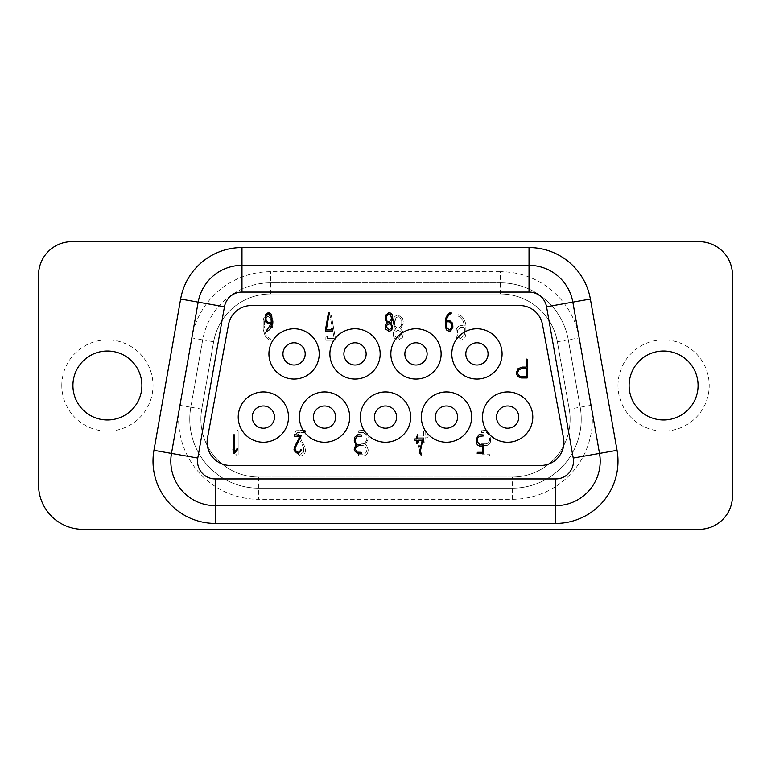 <?xml version="1.0" encoding="UTF-8"?>
<svg xmlns="http://www.w3.org/2000/svg" width="771" height="771" viewBox="0 0 771 771"><rect width="100%" height="100%" fill="white"/><g stroke="black" fill="none" stroke-linecap="round" stroke-linejoin="round"><path stroke-width="0.58" stroke-dasharray="3.85 2.89" d="M107.41 351.017A34.483 34.483 0 0 1 141.893 385.5A34.483 34.483 0 0 1 107.41 419.983A34.483 34.483 0 0 1 72.927 385.5A34.483 34.483 0 0 1 107.41 351.017M512.262 477.047A57.844 57.844 0 0 0 569.229 409.16A57.844 57.844 0 0 1 512.262 477.047L258.738 477.047A57.844 57.844 0 0 1 201.771 409.16L213.654 341.755L201.771 409.16A57.844 57.844 0 0 0 258.738 477.047L512.262 477.047L512.262 488.168L258.738 488.168L512.262 488.168A68.966 68.966 0 0 0 580.187 407.233L568.294 339.818A68.966 68.966 0 0 0 500.379 282.832L270.621 282.832L500.379 282.832L500.379 271.7A80.088 80.088 0 0 1 579.252 337.891L591.135 405.295A80.088 80.088 0 0 1 512.262 499.3L258.738 499.3A80.088 80.088 0 0 1 179.865 405.295L191.748 337.891A80.088 80.088 0 0 1 270.621 271.7L500.379 271.7M38.55 275.045A33.375 33.375 0 0 1 71.925 241.67L699.075 241.67A33.375 33.375 0 0 1 732.45 275.045L732.45 495.955A33.375 33.375 0 0 1 699.075 529.33L83.046 529.33A44.496 44.496 0 0 1 38.55 484.834L38.55 275.045M228.524 324.533A23.217 23.217 0 0 1 251.356 305.547L519.644 305.547A23.217 23.217 0 0 1 542.476 324.533L563.505 437.995A23.217 23.217 0 0 1 540.673 465.453L230.327 465.453A23.217 23.217 0 0 1 207.495 437.995L228.524 324.533M198.166 302.136A44.496 44.496 0 0 1 241.978 265.359L529.022 265.359A44.496 44.496 0 0 1 572.834 302.136A44.496 44.496 0 0 0 529.022 265.359M502.075 353.908A25.144 25.144 0 0 0 476.941 328.764A25.144 25.144 0 0 0 451.796 353.908A25.144 25.144 0 0 0 476.941 379.053A25.144 25.144 0 0 0 502.075 353.908M268.655 329.94L264.598 329.94L268.655 329.94L272.433 327.338L273.127 322.895L272.433 327.338L268.655 329.94M471.601 417.092A25.144 25.144 0 0 0 446.457 391.947A25.144 25.144 0 0 0 421.323 417.092A25.144 25.144 0 0 0 446.457 442.236A25.144 25.144 0 0 0 471.601 417.092M410.644 417.092A25.144 25.144 0 0 0 385.5 391.947A25.144 25.144 0 0 0 360.356 417.092A25.144 25.144 0 0 0 385.5 442.236A25.144 25.144 0 0 0 410.644 417.092M512.262 499.3L512.262 488.168A68.966 68.966 0 0 0 580.187 407.233L568.294 339.818A68.966 68.966 0 0 0 500.379 282.832L500.379 293.953L270.621 293.953A57.844 57.844 0 0 0 213.654 341.755A57.844 57.844 0 0 1 270.621 293.953L500.379 293.953A57.844 57.844 0 0 1 557.346 341.755A57.844 57.844 0 0 0 500.379 293.953M629.107 385.5A34.483 34.483 0 0 1 663.59 351.017A34.483 34.483 0 0 1 698.073 385.5A34.483 34.483 0 0 1 663.59 419.983A34.483 34.483 0 0 1 629.107 385.5M476.372 438.757L476.565 443.017C476.902 444.472 477.895 445.465 479.552 446.004L482.501 446.004L482.501 452.307L477.673 452.307L477.124 452.991A0.906 0.906 0 0 0 477.442 453.618L483.263 453.618A0.906 0.906 0 0 0 483.552 453.194L483.513 445.012A0.598 0.598 0 0 0 483.186 444.684L479.976 444.684L477.297 441.822L477.49 438.227L479.629 436.28L483.504 435.933L483.205 434.969L479.947 434.709A3.556 3.556 0 0 0 478.666 435.008L476.353 438.93M355.277 441.85L356.925 444.491L359.951 445.06A0.79 0.79 0 0 1 360.018 445.359L356.636 446.342L355.277 449.136L357.069 452.153L361.214 452.307L361.185 453.618L357.571 453.618L354.467 450.707A7.363 7.363 0 0 1 354.226 449.108L355.47 445.763A6.679 6.679 0 0 1 356.183 445.146L354.226 441.099L354.573 437.35L357.917 434.709L361.233 434.969L361.58 435.605L361.242 436.28L357.628 436.28L355.364 438.786A7.681 7.681 0 0 0 355.277 439.894L355.277 441.85M237.651 449.059A0.578 0.578 0 0 1 237.516 449.724L233.999 453.618A0.482 0.482 0 0 1 233.584 453.29L233.517 435.143A0.81 0.81 0 0 1 234.162 434.709L234.567 451.787L236.967 448.78A0.492 0.492 0 0 1 237.208 448.693L237.651 449.059M325.574 331.26L332.166 331.26A0.858 0.858 0 0 0 332.455 330.855L332.311 328.465A1.388 1.388 0 0 0 331.848 328.34L331.405 329.94L326.306 329.94L329.333 313.19A1.031 1.031 0 0 0 329.159 312.718L328.706 312.612A0.665 0.665 0 0 0 328.427 312.872L325.275 330.932A0.665 0.665 0 0 0 325.574 331.26M521.524 377.973L527.181 377.973A0.944 0.944 0 0 0 527.557 377.539L527.557 360.144L526.805 359.064L526.256 359.479L526.256 367.092L522.189 367.092L518.006 368.721L516.416 372.557A6.399 6.399 0 0 0 516.743 374.398C517.351 376.287 518.941 377.482 521.524 377.973M423.028 438.911L417.843 438.911L417.294 434.709L416.793 438.911L414.933 438.911A0.732 0.732 0 0 0 414.625 439.181L414.914 440.222L416.793 440.222L416.793 443.412A0.636 0.636 0 0 0 417.024 443.874L417.843 443.537L417.843 440.222L422.238 440.222L419.279 453.088L419.838 453.618L423.028 438.911M387.254 322.895L385.298 318.895L385.645 315.194L388.989 312.612C391.176 313.036 392.381 314.308 392.584 316.418A12.673 12.673 0 0 1 392.651 317.613L392.651 319.29L390.83 322.895L392.651 326.808C392.68 328.629 391.774 330.055 389.914 331.096L388.96 331.26L385.866 329.207L385.298 326.779A5.782 5.782 0 0 1 385.741 324.707L387.254 322.895M272.259 323.203C272.038 326.943 270.322 329.622 267.132 331.26A0.569 0.569 0 0 1 266.727 330.296L271.209 323.637L268.202 323.637L265.417 321.709L265.253 315.05L268.597 312.342L271.662 314.443L272.259 323.203M450.64 330.884L449.223 331.26L446.92 330.287A5.407 5.407 0 0 1 446.024 329.024L445.493 320.611C445.503 317.623 446.987 315.002 449.965 312.747L450.842 312.342L451.353 312.978A0.964 0.964 0 0 1 451.199 313.392L450.254 313.951C447.864 315.869 446.66 318.047 446.65 320.485L449.609 320.485L452.548 323.155L452.847 327.222L450.64 330.884M301.104 451.151L297.722 453.618L294.31 450.9A6.129 6.129 0 0 1 294.03 449.242L294.84 446.313L300.054 436.28L294.32 436.28L294.05 435.104L301.384 435.413L295.341 447.614A4.202 4.202 0 0 0 295.081 449.03L295.534 450.881L297.751 452.307A2.872 2.872 0 0 0 300.237 450.621L300.902 449.695A0.607 0.607 0 0 1 301.384 450.254L301.104 451.151M270.756 339.828A0.935 0.935 0 0 0 270.66 338.951L269.551 338.315C266.862 336.561 265.214 333.776 264.598 329.94C265.214 333.776 266.862 336.561 269.551 338.315L270.66 338.951A1.022 1.022 0 0 1 270.756 339.828L270.11 340.252L270.756 339.828M457.579 417.092A11.122 11.122 0 0 0 446.457 405.97A11.122 11.122 0 0 0 435.336 417.092A11.122 11.122 0 0 0 446.457 428.213A11.122 11.122 0 0 0 457.579 417.092M237.189 455.825A0.646 0.646 0 0 0 238.075 455.497L238.075 455.497A0.655 0.655 0 0 1 237.189 455.825L232.746 450.669L237.189 455.825M238.162 430.931L238.162 455.131L238.162 430.931A1.089 1.089 0 0 0 237.42 430.353A0.598 0.598 0 0 0 237.189 430.42L236.745 453.464L237.189 430.42A0.598 0.598 0 0 1 237.42 430.353A1.089 1.089 0 0 1 238.162 430.931M233.497 449.387L236.745 453.464L233.497 449.387A0.665 0.665 0 0 0 233.17 449.281L232.563 449.763A0.781 0.781 0 0 0 232.476 450.081A1.263 1.263 0 0 0 232.746 450.669A1.263 1.263 0 0 1 232.476 450.081A0.781 0.781 0 0 1 232.563 449.763L233.17 449.281A0.665 0.665 0 0 1 233.497 449.387M421.014 455.931L421.766 455.227L417.766 437.812L421.766 455.227L421.014 455.931L416.263 436.675L421.014 455.931M423.722 437.812L417.766 437.812L423.722 437.812L423.722 442.303L423.722 437.812M423.722 442.303L424.464 442.891A0.588 0.588 0 0 0 424.821 442.747L425.139 437.812L424.821 442.747A0.588 0.588 0 0 1 424.464 442.891L423.722 442.303M427.683 437.812L425.139 437.812L427.683 437.812L428.156 436.906L427.683 437.812M428.156 436.906A2.255 2.255 0 0 0 428.069 436.405A0.993 0.993 0 0 0 427.654 436.039L425.139 436.039L427.654 436.039A0.993 0.993 0 0 1 428.069 436.405A2.255 2.255 0 0 1 428.156 436.906M425.139 431.047L425.139 436.039L425.139 431.047L424.464 430.353L423.722 431.047L423.722 436.039L423.722 431.047L424.464 430.353L425.139 431.047M416.697 436.039L423.722 436.039L416.697 436.039L416.263 436.675L416.697 436.039M305.191 353.908A11.122 11.122 0 0 0 294.059 342.787A11.122 11.122 0 0 0 282.938 353.908A11.122 11.122 0 0 0 294.059 365.03A11.122 11.122 0 0 0 305.191 353.908M325.863 339.703A1.166 1.166 0 0 0 326.258 340.252L335.173 340.252L326.258 340.252A1.166 1.166 0 0 1 325.863 339.703L325.863 337.631L325.863 339.703M335.173 340.252A0.896 0.896 0 0 0 335.578 339.818L335.607 339.201L335.578 339.818A0.896 0.896 0 0 1 335.173 340.252M331.318 315.378L335.607 339.201L331.318 315.378A0.906 0.906 0 0 0 330.932 315.021L330.325 315.166A1.397 1.397 0 0 0 330.094 315.811L334.18 338.469L330.094 315.811A1.397 1.397 0 0 1 330.325 315.166L330.932 315.021A0.906 0.906 0 0 1 331.318 315.378M327.28 338.469L334.18 338.469L327.28 338.469L327.28 336.696L327.28 338.469M327.28 336.696L326.692 336.31A1.879 1.879 0 0 0 326.066 336.474L325.863 337.631L326.066 336.474A1.879 1.879 0 0 1 326.692 336.31L327.28 336.696M305.152 452.259A8.288 8.288 0 0 0 305.538 450.013L304.439 446.043L297.375 432.483L304.439 446.043L305.538 450.013A8.288 8.288 0 0 1 305.152 452.259C304.612 453.984 303.292 455.189 301.182 455.863L300.536 455.931L301.182 455.863C303.292 455.189 304.612 453.984 305.152 452.259M305.143 432.483L297.375 432.483L305.143 432.483L305.509 430.883L305.143 432.483M305.509 430.883L305.027 430.353L296.064 430.71L305.027 430.353L305.509 430.883M296.064 430.71L295.611 431.702L296.064 430.71M303.764 447.806L295.611 431.702L303.764 447.806L303.504 452.23L300.497 454.158A3.884 3.884 0 0 1 297.134 451.883L296.228 450.63L295.678 451.006A1.108 1.108 0 0 0 295.582 451.392L295.968 452.596L300.536 455.931L295.968 452.596L295.582 451.392A1.108 1.108 0 0 1 295.678 451.006L296.228 450.63L297.134 451.883A3.884 3.884 0 0 0 300.497 454.158L303.504 452.23L303.764 447.806M268.135 314.664L263.981 317.507L263.181 320.495L263.181 329.352L263.181 320.495L263.981 317.507L268.135 314.664L272.655 318.317L268.135 314.664M263.181 329.352L265.108 335.79C266.217 337.756 267.884 339.24 270.11 340.252C267.884 339.24 266.217 337.756 265.108 335.79L263.181 329.352M273.127 322.895A5.426 5.426 0 0 1 273.127 322.153L273.127 321.449L273.127 322.153A5.426 5.426 0 0 0 273.127 322.895M273.127 321.449L272.655 318.317L273.127 321.449M460.297 325.68C458.128 326.239 456.798 327.444 456.326 329.284L455.921 334.286L456.326 329.284C456.798 327.444 458.128 326.239 460.297 325.68L464.296 325.68L460.297 325.68M455.921 334.286L455.921 334.787C455.94 336.619 456.943 338.276 458.909 339.751L460.827 340.252L463.94 338.941A7.315 7.315 0 0 0 465.154 337.226L465.867 334.306L465.867 325.854L465.867 334.306L465.154 337.226A7.315 7.315 0 0 1 463.94 338.941L460.827 340.252L458.909 339.751C456.943 338.276 455.94 336.619 455.921 334.787L455.921 334.286M465.867 325.854C466.378 323.83 463.323 316.226 459.824 315.204L458.629 314.664L457.945 315.522A1.301 1.301 0 0 0 458.157 316.081L459.429 316.833L458.157 316.081A1.301 1.301 0 0 1 457.945 315.522L458.629 314.664L459.824 315.204C463.323 316.226 466.378 323.83 465.867 325.854M459.429 316.833C463.602 320.312 463.352 321.488 464.296 325.68C463.352 321.488 463.602 320.312 459.429 316.833M403.185 321.507L402.713 318.519L398.193 315.021C395.224 315.599 393.605 317.315 393.326 320.167A17.145 17.145 0 0 0 393.239 321.796L393.239 323.598L393.239 321.796A17.145 17.145 0 0 1 393.326 320.167C393.605 317.315 395.224 315.599 398.193 315.021L402.713 318.519L403.185 321.507M393.239 323.598L395.696 328.928C394.048 330.431 393.229 332.195 393.239 334.228C393.191 336.686 394.424 338.623 396.94 340.03L398.241 340.252L402.414 337.476L403.185 334.19L402.587 331.385L400.544 328.928L403.185 323.521L400.544 328.928L402.587 331.385L403.185 334.19L402.414 337.476L398.241 340.252L396.94 340.03C394.424 338.623 393.191 336.686 393.239 334.228C393.229 332.195 394.048 330.431 395.696 328.928L393.239 323.598M367.748 433.928L363.228 430.353L358.737 430.71L363.228 430.353L367.748 433.928L368.22 438.998L367.748 433.928M358.737 430.71L358.717 432.483L363.613 432.483L358.717 432.483L358.737 430.71M363.613 432.483L366.678 435.875A10.389 10.389 0 0 1 366.794 437.379L366.794 440.019L366.794 437.379A10.389 10.389 0 0 0 366.678 435.875L363.613 432.483M366.794 440.019L364.567 443.595L362.225 443.913L364.567 443.595L366.794 440.019M361.58 443.913L360.471 444.356A1.07 1.07 0 0 0 360.385 444.761L361.792 445.561L360.385 444.761A1.07 1.07 0 0 1 360.471 444.356L361.58 443.913M362.293 445.532L361.792 445.561L362.293 445.532M362.784 445.532L364.953 446.081L366.794 449.879C366.765 451.642 365.955 453.001 364.375 453.946L363.613 454.158L364.375 453.946C365.955 453.001 366.765 451.642 366.794 449.879L364.953 446.081L362.784 445.532M358.766 454.158L363.613 454.158L358.766 454.158L358.264 455.073L358.804 455.931L363.7 455.931L358.804 455.931L358.264 455.073L358.766 454.158M363.7 455.931C366.023 455.304 367.42 453.994 367.892 451.989A9.956 9.956 0 0 0 368.22 449.84L366.543 445.31A9.03 9.03 0 0 0 365.579 444.472L368.22 438.998L365.579 444.472A9.03 9.03 0 0 1 366.543 445.31L368.22 449.84A9.956 9.956 0 0 1 367.892 451.989C367.42 453.994 366.023 455.304 363.7 455.931M486.385 432.483L489.277 435.114L489.546 439.981L489.277 435.114L486.385 432.483L481.518 432.483L486.385 432.483M489.546 439.981C489.315 442.226 488.101 443.518 485.913 443.855L481.567 443.855L485.913 443.855C488.101 443.518 489.315 442.226 489.546 439.981M481.567 443.855L481.075 444.722L481.567 443.855M481.075 455.362L481.075 444.722L481.075 455.362A1.224 1.224 0 0 0 481.47 455.931L489.344 455.931L481.47 455.931A1.224 1.224 0 0 1 481.075 455.362M489.344 455.931A0.993 0.993 0 0 0 489.778 455.083L489.036 454.158L482.492 454.158L489.036 454.158L489.778 455.083A1.234 1.234 0 0 1 489.344 455.931M482.492 445.628L482.492 454.158L482.492 445.628L486.491 445.628L482.492 445.628M486.491 445.628C488.727 444.906 490.077 443.556 490.539 441.59L490.819 436.328L490.539 441.59C490.077 443.556 488.727 444.906 486.491 445.628M490.819 436.068L487.686 430.758A4.819 4.819 0 0 0 485.952 430.353L481.538 430.71L485.952 430.353A4.819 4.819 0 0 1 487.686 430.758L490.819 436.068M481.538 430.71L481.518 432.483L481.538 430.71M366.148 353.908A11.122 11.122 0 0 0 355.017 342.787A11.122 11.122 0 0 0 343.895 353.908A11.122 11.122 0 0 0 355.017 365.03A11.122 11.122 0 0 0 366.148 353.908M488.062 353.908A11.122 11.122 0 0 0 476.941 342.787A11.122 11.122 0 0 0 465.809 353.908A11.122 11.122 0 0 0 476.941 365.03A11.122 11.122 0 0 0 488.062 353.908M427.105 353.908A11.122 11.122 0 0 0 415.983 342.787A11.122 11.122 0 0 0 404.852 353.908A11.122 11.122 0 0 0 415.983 365.03A11.122 11.122 0 0 0 427.105 353.908M335.664 417.092A11.122 11.122 0 0 0 324.543 405.97A11.122 11.122 0 0 0 313.421 417.092A11.122 11.122 0 0 0 324.543 428.213A11.122 11.122 0 0 0 335.664 417.092M396.622 417.092A11.122 11.122 0 0 0 385.5 405.97A11.122 11.122 0 0 0 374.378 417.092A11.122 11.122 0 0 0 385.5 428.213A11.122 11.122 0 0 0 396.622 417.092M518.767 417.092A11.122 11.122 0 0 0 507.636 405.97A11.122 11.122 0 0 0 496.514 417.092A11.122 11.122 0 0 0 507.636 428.213A11.122 11.122 0 0 0 518.767 417.092M274.486 417.092A11.122 11.122 0 0 0 263.364 405.97A11.122 11.122 0 0 0 252.233 417.092A11.122 11.122 0 0 0 263.364 428.213A11.122 11.122 0 0 0 274.486 417.092M569.229 409.16L557.346 341.755L569.229 409.16L591.135 405.295M288.499 417.092A25.144 25.144 0 0 0 263.364 391.947A25.144 25.144 0 0 0 238.22 417.092A25.144 25.144 0 0 0 263.364 442.236A25.144 25.144 0 0 0 288.499 417.092M441.118 353.908A25.144 25.144 0 0 0 415.983 328.764A25.144 25.144 0 0 0 390.839 353.908A25.144 25.144 0 0 0 415.983 379.053A25.144 25.144 0 0 0 441.118 353.908M201.771 409.16L190.813 407.233L202.706 339.818L191.748 337.891M179.865 405.295L190.813 407.233A68.966 68.966 0 0 0 258.738 488.168A68.966 68.966 0 0 1 190.813 407.233L202.706 339.818A68.966 68.966 0 0 1 270.621 282.832A68.966 68.966 0 0 0 202.706 339.818L213.654 341.755M171.49 453.415A44.496 44.496 0 0 0 215.302 505.641L555.698 505.641A44.496 44.496 0 0 0 599.51 453.415A44.496 44.496 0 0 1 555.698 505.641M532.78 417.092A25.144 25.144 0 0 0 507.636 391.947A25.144 25.144 0 0 0 482.501 417.092A25.144 25.144 0 0 0 507.636 442.236A25.144 25.144 0 0 0 532.78 417.092M319.204 353.908A25.144 25.144 0 0 0 294.059 328.764A25.144 25.144 0 0 0 268.925 353.908A25.144 25.144 0 0 0 294.059 379.053A25.144 25.144 0 0 0 319.204 353.908M349.677 417.092A25.144 25.144 0 0 0 324.543 391.947A25.144 25.144 0 0 0 299.399 417.092A25.144 25.144 0 0 0 324.543 442.236A25.144 25.144 0 0 0 349.677 417.092M380.161 353.908A25.144 25.144 0 0 0 355.017 328.764A25.144 25.144 0 0 0 329.882 353.908A25.144 25.144 0 0 0 355.017 379.053A25.144 25.144 0 0 0 380.161 353.908M266.12 320.63L268.183 322.326L271.209 322.326L271.055 315.927L269.146 313.739A2.862 2.862 0 0 0 268.568 313.662L266.043 316.293A9.637 9.637 0 0 0 265.956 317.536L266.12 320.63M451.796 325.998L450.225 329.689A2.968 2.968 0 0 1 449.204 329.94L446.592 327.251L446.544 321.806L449.503 321.806L451.584 323.656L451.796 325.998M518.594 370.022L517.707 372.576A4.443 4.443 0 0 0 518.035 374.157C518.575 375.467 519.741 376.306 521.533 376.682L526.256 376.682L526.256 368.384L521.957 368.384L518.594 370.022M388.96 322.326L391.562 319.493L391.601 317.228L390.502 314.529L388.931 313.922A2.486 2.486 0 0 0 387.919 314.183L386.348 316.785L386.348 318.78L386.753 320.775L388.96 322.326M388.941 329.94L391.302 328.292L391.282 325.266L389.095 323.637L386.608 325.429A4.279 4.279 0 0 0 386.348 326.808L388.941 329.94M394.656 321.266L394.656 322.586L396.14 317.613L398.26 316.794A3.363 3.363 0 0 1 399.638 317.151L401.758 320.669L401.758 323.367L401.758 320.669L399.638 317.151A3.363 3.363 0 0 0 398.26 316.794L396.14 317.613L394.656 321.266M401.758 323.367L401.219 326.066L398.221 328.167C396.111 327.81 394.935 326.538 394.713 324.331L394.656 323.3L394.713 324.331C394.935 326.538 396.111 327.81 398.221 328.167L401.219 326.066L401.758 323.367M394.656 323.3A4.944 4.944 0 0 1 394.656 322.586A4.944 4.944 0 0 0 394.656 323.3M398.25 338.469L395.06 336.233L395.089 332.137L398.048 329.94L401.421 332.359A5.792 5.792 0 0 1 401.758 334.228L398.25 338.469L401.758 334.228A5.792 5.792 0 0 0 401.421 332.359L398.048 329.94L395.089 332.137L395.06 336.233L398.25 338.469M457.338 333.139L457.627 329.969L460.451 327.453L464.441 327.453L460.451 327.453L457.627 329.969L457.338 333.139M464.441 333.621L464.441 327.453L464.441 333.621A13.02 13.02 0 0 1 464.393 334.826L460.846 338.469A4.019 4.019 0 0 1 459.468 338.132L457.338 334.72L459.468 338.132A4.019 4.019 0 0 0 460.846 338.469L464.393 334.826A13.02 13.02 0 0 0 464.441 333.621M264.598 321.256L264.598 328.167L268.684 328.167L264.598 328.167L264.8 319.512L267.392 316.553A3.865 3.865 0 0 1 268.173 316.438L271.594 320.013A13.04 13.04 0 0 1 271.71 321.68L271.71 324.167L271.71 321.68A13.04 13.04 0 0 0 271.594 320.013L268.173 316.438A3.865 3.865 0 0 0 267.392 316.553L264.8 319.512L264.598 321.256M271.71 324.167L271.479 325.873L268.684 328.167L271.479 325.873L271.71 324.167M61.796 385.5A45.605 45.605 0 0 1 107.41 339.895A45.605 45.605 0 0 1 153.015 385.5A45.605 45.605 0 0 1 107.41 431.105A45.605 45.605 0 0 1 61.796 385.5M617.985 385.5A45.605 45.605 0 0 1 663.59 339.895A45.605 45.605 0 0 1 709.204 385.5A45.605 45.605 0 0 1 663.59 431.105A45.605 45.605 0 0 1 617.985 385.5M258.738 477.047L258.738 499.3M270.621 293.953L270.621 271.7M557.346 341.755L579.252 337.891"/><path stroke-width="1.16" d="M38.55 275.045A33.375 33.375 0 0 1 71.925 241.67L699.075 241.67A33.375 33.375 0 0 1 732.45 275.045L732.45 495.955A33.375 33.375 0 0 1 699.075 529.33L83.046 529.33A44.496 44.496 0 0 1 38.55 484.834L38.55 275.045M228.524 324.533A23.217 23.217 0 0 1 251.356 305.547L519.644 305.547A23.217 23.217 0 0 1 542.476 324.533L563.505 437.995A23.217 23.217 0 0 1 540.673 465.453L230.327 465.453A23.217 23.217 0 0 1 207.495 437.995L228.524 324.533M241.978 247.568L241.978 265.359L529.022 265.359A44.496 44.496 0 0 1 572.834 302.136L599.51 453.415L573.219 458.051A17.8 17.8 0 0 1 555.698 478.936L215.302 478.936L215.302 523.432L555.698 523.432A62.297 62.297 0 0 0 617.041 450.322L599.51 453.415L572.834 302.136A44.496 44.496 0 0 0 529.022 265.359L529.022 247.568L241.978 247.568A62.297 62.297 0 0 0 180.636 299.042L198.166 302.136L171.49 453.415L198.166 302.136A44.496 44.496 0 0 1 241.978 265.359A44.496 44.496 0 0 0 198.166 302.136L224.457 306.771A17.8 17.8 0 0 1 241.978 292.064L529.022 292.064L529.022 265.359M488.062 353.908A11.122 11.122 0 0 0 476.941 342.787A11.122 11.122 0 0 0 465.809 353.908A11.122 11.122 0 0 0 476.941 365.03A11.122 11.122 0 0 0 488.062 353.908M107.41 419.983A34.483 34.483 0 0 1 72.927 385.5A34.483 34.483 0 0 1 107.41 351.017A34.483 34.483 0 0 1 141.893 385.5A34.483 34.483 0 0 1 107.41 419.983M471.601 417.092A25.144 25.144 0 0 0 446.457 391.947A25.144 25.144 0 0 0 421.323 417.092A25.144 25.144 0 0 0 446.457 442.236A25.144 25.144 0 0 0 471.601 417.092M396.622 417.092A11.122 11.122 0 0 0 385.5 405.97A11.122 11.122 0 0 0 374.378 417.092A11.122 11.122 0 0 0 385.5 428.213A11.122 11.122 0 0 0 396.622 417.092M502.075 353.908A25.144 25.144 0 0 0 476.941 328.764A25.144 25.144 0 0 0 451.796 353.908A25.144 25.144 0 0 0 476.941 379.053A25.144 25.144 0 0 0 502.075 353.908M457.579 417.092A11.122 11.122 0 0 0 446.457 405.97A11.122 11.122 0 0 0 435.336 417.092A11.122 11.122 0 0 0 446.457 428.213A11.122 11.122 0 0 0 457.579 417.092M663.59 419.983A34.483 34.483 0 0 1 629.107 385.5A34.483 34.483 0 0 1 663.59 351.017A34.483 34.483 0 0 1 698.073 385.5A34.483 34.483 0 0 1 663.59 419.983M410.644 417.092A25.144 25.144 0 0 0 385.5 391.947A25.144 25.144 0 0 0 360.356 417.092A25.144 25.144 0 0 0 385.5 442.236A25.144 25.144 0 0 0 410.644 417.092M532.78 417.092A25.144 25.144 0 0 0 507.636 391.947A25.144 25.144 0 0 0 482.501 417.092A25.144 25.144 0 0 0 507.636 442.236A25.144 25.144 0 0 0 532.78 417.092M441.118 353.908A25.144 25.144 0 0 0 415.983 328.764A25.144 25.144 0 0 0 390.839 353.908A25.144 25.144 0 0 0 415.983 379.053A25.144 25.144 0 0 0 441.118 353.908M380.161 353.908A25.144 25.144 0 0 0 355.017 328.764A25.144 25.144 0 0 0 329.882 353.908A25.144 25.144 0 0 0 355.017 379.053A25.144 25.144 0 0 0 380.161 353.908M319.204 353.908A25.144 25.144 0 0 0 294.059 328.764A25.144 25.144 0 0 0 268.925 353.908A25.144 25.144 0 0 0 294.059 379.053A25.144 25.144 0 0 0 319.204 353.908M288.499 417.092A25.144 25.144 0 0 0 263.364 391.947A25.144 25.144 0 0 0 238.22 417.092A25.144 25.144 0 0 0 263.364 442.236A25.144 25.144 0 0 0 288.499 417.092M349.677 417.092A25.144 25.144 0 0 0 324.543 391.947A25.144 25.144 0 0 0 299.399 417.092A25.144 25.144 0 0 0 324.543 442.236A25.144 25.144 0 0 0 349.677 417.092M427.105 353.908A11.122 11.122 0 0 0 415.983 342.787A11.122 11.122 0 0 0 404.852 353.908A11.122 11.122 0 0 0 415.983 365.03A11.122 11.122 0 0 0 427.105 353.908M555.698 478.936L555.698 505.641L215.302 505.641A44.496 44.496 0 0 1 171.49 453.415L153.959 450.322L180.636 299.042M555.698 505.641A44.496 44.496 0 0 0 599.51 453.415A44.496 44.496 0 0 1 555.698 505.641L555.698 523.432M274.486 417.092A11.122 11.122 0 0 0 263.364 405.97A11.122 11.122 0 0 0 252.233 417.092A11.122 11.122 0 0 0 263.364 428.213A11.122 11.122 0 0 0 274.486 417.092M518.767 417.092A11.122 11.122 0 0 0 507.636 405.97A11.122 11.122 0 0 0 496.514 417.092A11.122 11.122 0 0 0 507.636 428.213A11.122 11.122 0 0 0 518.767 417.092M305.191 353.908A11.122 11.122 0 0 0 294.059 342.787A11.122 11.122 0 0 0 282.938 353.908A11.122 11.122 0 0 0 294.059 365.03A11.122 11.122 0 0 0 305.191 353.908M335.664 417.092A11.122 11.122 0 0 0 324.543 405.97A11.122 11.122 0 0 0 313.421 417.092A11.122 11.122 0 0 0 324.543 428.213A11.122 11.122 0 0 0 335.664 417.092M366.148 353.908A11.122 11.122 0 0 0 355.017 342.787A11.122 11.122 0 0 0 343.895 353.908A11.122 11.122 0 0 0 355.017 365.03A11.122 11.122 0 0 0 366.148 353.908M476.353 438.93L478.666 435.008A3.556 3.556 0 0 1 479.947 434.709L483.205 434.969L483.504 435.933L479.629 436.28L477.49 438.227L477.297 441.822L479.976 444.684L483.186 444.684A0.598 0.598 0 0 1 483.513 445.012L483.552 453.194A0.906 0.906 0 0 1 483.263 453.618L477.442 453.618A0.732 0.732 0 0 1 477.124 452.991L477.673 452.307L482.501 452.307L482.501 446.004L479.552 446.004C477.895 445.465 476.902 444.472 476.565 443.017L476.372 438.757M294.32 436.28L294.406 434.709L301.384 435.413L295.341 447.614A4.202 4.202 0 0 0 295.081 449.03L295.534 450.881L297.751 452.307A2.872 2.872 0 0 0 300.237 450.621L300.902 449.695A0.607 0.607 0 0 1 301.384 450.254L297.722 453.618L294.31 450.9A6.129 6.129 0 0 1 294.03 449.242L294.84 446.313L300.054 436.28L294.32 436.28M332.455 330.855A0.858 0.858 0 0 1 332.166 331.26L325.574 331.26A0.665 0.665 0 0 1 325.275 330.932L328.427 312.872A0.665 0.665 0 0 1 328.706 312.612L329.159 312.718A1.031 1.031 0 0 1 329.333 313.19L326.306 329.94L331.405 329.94L331.848 328.34A1.388 1.388 0 0 1 332.311 328.465L332.455 330.855M526.256 376.682L526.256 368.384L521.957 368.384L518.594 370.022L517.707 372.576A4.443 4.443 0 0 0 518.035 374.157C518.575 375.467 519.741 376.306 521.533 376.682L526.256 376.682M527.557 377.539A0.944 0.944 0 0 1 527.181 377.973L521.524 377.973C518.941 377.482 517.351 376.287 516.743 374.398A6.399 6.399 0 0 1 516.416 372.557L518.006 368.721L522.189 367.092L526.256 367.092L526.256 359.479L526.805 359.064L527.557 360.144L527.557 377.539M423.028 438.911L419.838 453.618L419.279 453.088L422.238 440.222L417.843 440.222L417.843 443.537L417.024 443.874A0.636 0.636 0 0 1 416.793 443.412L416.793 440.222L414.914 440.222L414.625 439.181A0.732 0.732 0 0 1 414.933 438.911L416.793 438.911L417.294 434.709L417.843 438.911L423.028 438.911M392.584 316.418A12.673 12.673 0 0 1 392.651 317.613L392.651 319.29L390.83 322.895L392.651 326.808C392.68 328.629 391.774 330.055 389.914 331.096L388.96 331.26L385.866 329.207L385.298 326.779A5.782 5.782 0 0 1 385.741 324.707L387.254 322.895L385.298 318.895L385.645 315.194L388.989 312.612C391.176 313.036 392.381 314.308 392.584 316.418M391.601 318.731L390.502 314.529L388.931 313.922A2.486 2.486 0 0 0 387.919 314.183L386.348 316.785L386.753 320.775L388.96 322.326L391.601 318.731M391.601 326.769L391.282 325.266L389.095 323.637L386.608 325.429A4.279 4.279 0 0 0 386.348 326.808L388.941 329.94L391.302 328.292L391.601 326.769M237.651 449.059A0.578 0.578 0 0 1 237.516 449.724L233.999 453.618A0.482 0.482 0 0 1 233.584 453.29L233.517 435.143A0.81 0.81 0 0 1 234.162 434.709L234.567 451.787L236.967 448.78A0.492 0.492 0 0 1 237.208 448.693L237.651 449.059M271.662 314.443L272.259 323.203C272.038 326.943 270.322 329.622 267.132 331.26A0.569 0.569 0 0 1 266.727 330.296L271.209 323.637L268.202 323.637L265.417 321.709L265.253 315.05L268.597 312.342L271.662 314.443M271.209 322.326L271.055 315.927L269.146 313.739A2.862 2.862 0 0 0 268.568 313.662L266.043 316.293A9.637 9.637 0 0 0 265.956 317.536L266.12 320.63L268.183 322.326L271.209 322.326M452.847 326.008L452.847 327.222L450.64 330.884L449.223 331.26L446.92 330.287A5.407 5.407 0 0 1 446.024 329.024L445.493 320.611C445.503 317.623 446.987 315.002 449.965 312.747L450.842 312.342L451.353 312.978A0.964 0.964 0 0 1 451.199 313.392L450.254 313.951C447.864 315.869 446.66 318.047 446.65 320.485L449.609 320.485L452.548 323.155L452.847 326.008M451.796 327.164L451.584 323.656L449.503 321.806L446.544 321.806L446.592 327.251L449.204 329.94A2.968 2.968 0 0 0 450.225 329.689L451.796 327.164M361.233 434.969L361.242 436.28L357.628 436.28L355.364 438.786A7.681 7.681 0 0 0 355.277 439.894L355.277 441.85L356.925 444.491L359.951 445.06A0.79 0.79 0 0 1 360.018 445.359L356.636 446.342L355.277 449.136L357.069 452.153L361.214 452.307L361.185 453.618L357.571 453.618L354.467 450.707A7.363 7.363 0 0 1 354.226 449.108L355.47 445.763A6.679 6.679 0 0 1 356.183 445.146L354.226 441.099L354.573 437.35L357.917 434.709L361.233 434.969M215.302 505.641A44.496 44.496 0 0 1 171.49 453.415L197.781 458.051L224.457 306.771M197.781 458.051A17.8 17.8 0 0 0 215.302 478.936M617.041 450.322L590.364 299.042L546.543 306.771L573.219 458.051M546.543 306.771A17.8 17.8 0 0 0 529.022 292.064M590.364 299.042A62.297 62.297 0 0 0 529.022 247.568M153.959 450.322A62.297 62.297 0 0 0 215.302 523.432M241.978 292.064L241.978 265.359"/></g></svg>
